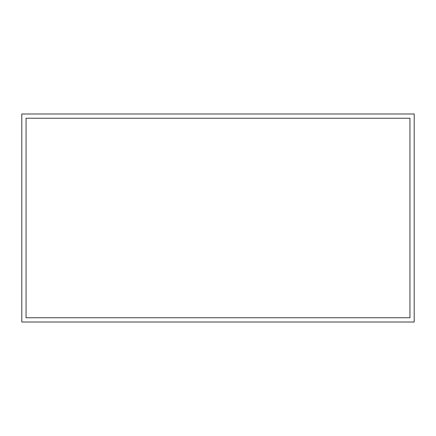 <?xml version="1.0" encoding="UTF-8"?>
<svg xmlns="http://www.w3.org/2000/svg" width="436" height="436" viewBox="0 0 436 436"><rect width="100%" height="100%" fill="white"/><g stroke="black" fill="none" stroke-linecap="round" stroke-linejoin="round"><path stroke-width="0.65" d="M409.944 118.243L409.944 317.757L26.056 317.757L26.056 118.243L409.944 118.243M414.2 113.992L414.2 322.008L21.8 322.008L21.8 113.992L414.2 113.992"/></g></svg>
